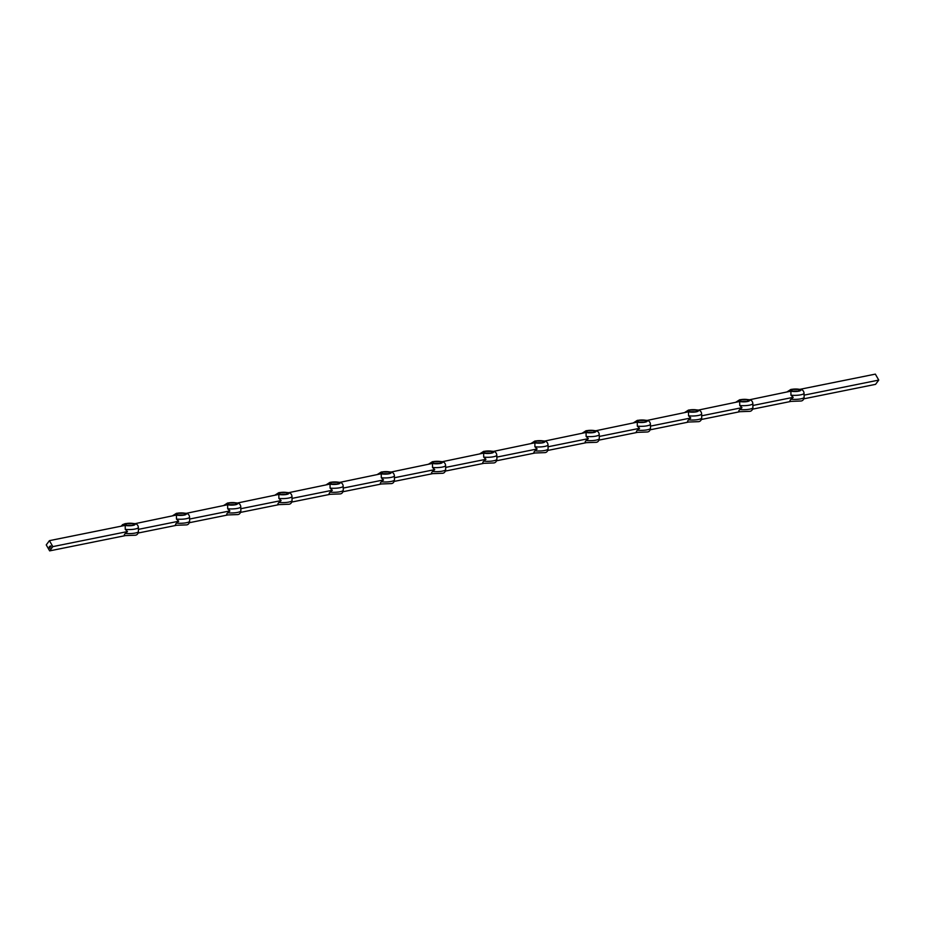 <?xml version="1.0" encoding="UTF-8"?>
<svg xmlns="http://www.w3.org/2000/svg" width="925" height="925" viewBox="0 0 925 925"><rect width="100%" height="100%" fill="white"/><g stroke="black" fill="none" stroke-linecap="round" stroke-linejoin="round"><path stroke-width="1.39" d="M50.251 545.947L50.308 546.652L50.251 545.947M52.829 546.617L49.649 550.872L46.25 544.906L49.43 540.651L52.829 546.617L127.5 531.563L125.349 533.424A8.753 1.977 -1.2 0 0 134.102 533.239A8.753 1.977 -1.2 0 0 138.449 531.436L138.357 527.412A8.753 1.977 178.8 0 1 134.021 529.216A8.753 1.977 178.8 0 1 125.257 529.389L127.5 531.563M49.95 548.097L49.198 548.155L49.326 546.663L49.279 548.051L49.672 546.663L49.95 548.097M49.834 548.259L49.198 548.155M49.233 548.155L49.418 546.629M50.921 546.12L50.979 546.814L50.921 546.12M176.213 525.354L138.091 533.043M176.629 525.273C175.137 525.273 175.114 524.556 176.548 523.099A8.753 1.977 -1.2 0 0 185.312 522.914A8.753 1.977 -1.2 0 0 189.648 521.11L189.567 517.087A8.753 1.977 178.8 0 1 185.22 518.89A8.753 1.977 178.8 0 1 176.467 519.064L178.698 521.238L176.548 523.099M178.698 521.238L138.403 529.366M176.467 519.064L176.421 515.04L134.911 523.689C136.958 523.978 138.114 525.215 138.357 527.412M227.839 514.947C226.347 514.947 226.324 514.231 227.758 512.774A8.753 1.977 -1.2 0 0 236.511 512.589A8.753 1.977 -1.2 0 0 240.858 510.785L240.778 506.761A8.753 1.977 178.8 0 1 236.43 508.565A8.753 1.977 178.8 0 1 227.677 508.75L229.909 510.912L189.613 519.041M227.677 508.75L227.631 504.726L186.122 513.363C188.168 513.653 189.313 514.89 189.567 517.087M227.411 515.028L189.301 522.717M229.909 510.912L227.758 512.774M278.622 504.703L240.512 512.392M279.049 504.622C277.558 504.622 277.523 503.905 278.968 502.448A8.753 1.977 -1.2 0 0 287.721 502.263A8.753 1.977 -1.2 0 0 292.069 500.471L291.976 496.436A8.753 1.977 178.8 0 1 287.64 498.24A8.753 1.977 178.8 0 1 278.876 498.425L281.119 500.587L278.968 502.448M281.119 500.587L240.812 508.715M278.876 498.425L278.83 494.401L237.332 503.038C239.378 503.327 240.523 504.564 240.778 506.761M330.26 494.297C328.757 494.297 328.733 493.58 330.167 492.123A8.753 1.977 -1.2 0 0 338.932 491.938A8.753 1.977 -1.2 0 0 343.267 490.146L343.187 486.111A8.753 1.977 178.8 0 1 338.839 487.914A8.753 1.977 178.8 0 1 330.086 488.099L332.318 490.262L292.022 498.39M330.086 488.099L330.04 484.076L288.531 492.713C290.577 493.002 291.733 494.251 291.976 496.436M329.832 494.378L291.71 502.067M332.318 490.262L330.167 492.123M381.042 484.064L342.921 491.742M381.458 483.972C379.967 483.983 379.944 483.255 381.377 481.798A8.753 1.977 -1.2 0 0 390.13 481.624A8.753 1.977 -1.2 0 0 394.478 479.821L394.397 475.785A8.753 1.977 178.8 0 1 390.049 477.589A8.753 1.977 178.8 0 1 381.297 477.774L383.528 479.948L381.377 481.798M383.528 479.948L343.233 488.065M381.297 477.774L381.25 473.75L339.741 482.387C341.788 482.677 342.932 483.925 343.187 486.111M432.669 473.646C431.177 473.658 431.154 472.929 432.588 471.472A8.753 1.977 -1.2 0 0 441.341 471.299A8.753 1.977 -1.2 0 0 445.688 469.495L445.607 465.46A8.753 1.977 178.8 0 1 441.26 467.264A8.753 1.977 178.8 0 1 432.507 467.449L434.738 469.623L394.432 477.739M432.507 467.449L432.449 463.425L390.951 472.062C392.998 472.351 394.142 473.6 394.397 475.785M432.241 473.739L394.131 481.416M434.738 469.623L432.588 471.472M483.451 463.413L445.33 471.091M483.879 463.321C482.387 463.333 482.353 462.604 483.798 461.147A8.753 1.977 -1.2 0 0 492.551 460.974A8.753 1.977 -1.2 0 0 496.898 459.17L496.806 455.146A8.753 1.977 178.8 0 1 492.458 456.938A8.753 1.977 178.8 0 1 483.706 457.123L485.949 459.297L483.798 461.147M485.949 459.297L445.642 467.414M483.706 457.123L483.659 453.1L442.162 461.737C444.197 462.026 445.353 463.275 445.607 465.46M535.078 452.996C533.586 453.007 533.563 452.279 534.997 450.822A8.753 1.977 -1.2 0 0 543.75 450.648A8.753 1.977 -1.2 0 0 548.097 448.845L548.016 444.821A8.753 1.977 178.8 0 1 543.669 446.613A8.753 1.977 178.8 0 1 534.916 446.798L537.148 448.972L496.852 457.1M534.916 446.798L534.87 442.774L493.36 451.412C495.407 451.712 496.552 452.949 496.806 455.146M534.662 453.088L496.54 460.777M537.148 448.972L534.997 450.822M585.86 442.763L547.75 450.452M586.288 442.682C584.797 442.682 584.773 441.953 586.207 440.508A8.753 1.977 -1.2 0 0 594.96 440.323A8.753 1.977 -1.2 0 0 599.308 438.519L599.227 434.496A8.753 1.977 178.8 0 1 594.879 436.299A8.753 1.977 178.8 0 1 586.126 436.473L588.358 438.647L586.207 440.508M588.358 438.647L548.062 446.775M586.126 436.473L586.068 432.449L544.571 441.086C546.617 441.387 547.762 442.624 548.016 444.821M637.498 432.357C636.007 432.357 635.972 431.628 637.418 430.183A8.753 1.977 -1.2 0 0 646.17 429.998A8.753 1.977 -1.2 0 0 650.518 428.194L650.425 424.17A8.753 1.977 178.8 0 1 646.089 425.974A8.753 1.977 178.8 0 1 637.325 426.147L639.568 428.321L599.261 436.45M637.325 426.147L637.279 422.124L595.781 430.761C597.816 431.062 598.972 432.299 599.227 434.496M637.071 432.438L598.949 440.127M639.568 428.321L637.418 430.183M688.281 422.112L650.159 429.801M688.697 422.031C687.206 422.031 687.183 421.303 688.616 419.858A8.753 1.977 -1.2 0 0 697.381 419.672A8.753 1.977 -1.2 0 0 701.717 417.869L701.636 413.845A8.753 1.977 178.8 0 1 697.288 415.649A8.753 1.977 178.8 0 1 688.535 415.822L690.767 417.996L688.616 419.858M690.767 417.996L650.472 426.124M688.535 415.822L688.489 411.798L646.98 420.447C649.026 420.736 650.183 421.973 650.425 424.17M739.907 411.706C738.416 411.706 738.393 410.978 739.827 409.532A8.753 1.977 -1.2 0 0 748.579 409.347A8.753 1.977 -1.2 0 0 752.927 407.543L752.846 403.52A8.753 1.977 178.8 0 1 748.498 405.323A8.753 1.977 178.8 0 1 739.746 405.497L741.977 407.671L701.682 415.799M739.746 405.497L739.699 401.473L698.19 410.122C700.237 410.411 701.381 411.648 701.636 413.845M739.491 411.787L701.37 419.476M741.977 407.671L739.827 409.532M790.69 401.462L752.58 409.151M791.118 401.381C789.626 401.381 789.592 400.664 791.037 399.207A8.753 1.977 -1.2 0 0 799.79 399.022A8.753 1.977 -1.2 0 0 804.137 397.218L804.045 393.194A8.753 1.977 178.8 0 1 799.709 394.998A8.753 1.977 178.8 0 1 790.944 395.172L793.188 397.345L791.037 399.207M793.188 397.345L752.881 405.474M790.944 395.172L790.898 391.148L749.4 399.797C751.447 400.086 752.592 401.323 752.846 403.52M799.327 389.46L798.529 391.136L791.153 391.102L791.95 389.425L799.327 389.46M804.045 393.194C803.802 390.998 802.646 389.76 800.599 389.471L799.57 389.402A5.573 1.26 -1.2 0 0 791.742 389.367A5.573 1.26 -1.2 0 0 790.898 391.148A5.573 1.26 -1.2 0 0 798.726 391.183A5.573 1.26 -1.2 0 0 799.57 389.402L875.351 374.128L878.75 380.094L875.57 384.349L803.779 398.825M878.75 380.094L804.091 395.148M791.95 389.425L791.985 391.102M748.117 399.773L747.319 401.462L739.942 401.427L740.74 399.75L748.117 399.773M696.907 410.099L696.12 411.787L688.732 411.752L689.53 410.076L696.907 410.099M645.708 420.424L644.91 422.112L637.533 422.078L638.331 420.389L645.708 420.424M594.497 430.749L593.7 432.438L586.323 432.403L587.121 430.715L594.497 430.749M543.287 441.075L542.489 442.763L535.113 442.728L535.91 441.04L543.287 441.075M492.088 451.4L491.291 453.077L483.914 453.053L484.7 451.365L492.088 451.4M440.878 461.725L440.08 463.402L432.703 463.379L433.501 461.691L440.878 461.725M389.668 472.051L388.87 473.727L381.493 473.692L382.291 472.016L389.668 472.051M338.469 482.376L337.671 484.053L330.283 484.018L331.081 482.341L338.469 482.376M287.259 492.701L286.461 494.378L279.084 494.343L279.882 492.667L287.259 492.701M236.048 503.027L235.251 504.703L227.874 504.668L228.672 502.992L236.048 503.027M184.838 513.352L184.052 515.028L176.663 514.994L177.461 513.317L184.838 513.352M133.639 523.666L132.842 525.354L125.465 525.319L126.263 523.643L133.639 523.666M125.257 529.389L125.21 525.365L49.43 540.651M125.002 535.679L49.649 550.872M125.43 535.598C123.938 535.598 123.904 534.87 125.349 533.424M126.263 523.643L126.297 525.319M177.461 513.317L177.496 514.994M228.672 502.992L228.706 504.68M279.882 492.667L279.917 494.355M331.081 482.341L331.115 484.029M382.291 472.016L382.326 473.704M433.501 461.691L433.536 463.379M484.7 451.365L484.735 453.053M535.91 441.04L535.945 442.728M587.121 430.715L587.155 432.403M638.331 420.389L638.366 422.078M689.53 410.076L689.564 411.752M740.74 399.75L740.775 401.427M49.962 547.797L49.892 546.848M49.707 546.675L49.684 547.253M739.699 401.473A5.573 1.26 -1.2 0 0 747.527 401.508A5.573 1.26 -1.2 0 0 748.371 399.727A5.573 1.26 -1.2 0 0 740.543 399.692A5.573 1.26 -1.2 0 0 739.699 401.473M688.489 411.798A5.573 1.26 -1.2 0 0 696.317 411.833A5.573 1.26 -1.2 0 0 697.161 410.053A5.573 1.26 -1.2 0 0 689.333 410.018A5.573 1.26 -1.2 0 0 688.489 411.798M637.279 422.124A5.573 1.26 -1.2 0 0 645.107 422.158A5.573 1.26 -1.2 0 0 645.951 420.378A5.573 1.26 -1.2 0 0 638.123 420.343A5.573 1.26 -1.2 0 0 637.279 422.124M586.068 432.449A5.573 1.26 -1.2 0 0 593.896 432.484A5.573 1.26 -1.2 0 0 594.74 430.703A5.573 1.26 -1.2 0 0 586.924 430.668A5.573 1.26 -1.2 0 0 586.068 432.449M534.87 442.774A5.573 1.26 -1.2 0 0 542.697 442.809A5.573 1.26 -1.2 0 0 543.542 441.028A5.573 1.26 -1.2 0 0 535.714 440.994A5.573 1.26 -1.2 0 0 534.87 442.774M483.659 453.1A5.573 1.26 -1.2 0 0 491.487 453.134A5.573 1.26 -1.2 0 0 492.331 451.354A5.573 1.26 -1.2 0 0 484.503 451.319A5.573 1.26 -1.2 0 0 483.659 453.1M432.449 463.425A5.573 1.26 -1.2 0 0 440.277 463.46A5.573 1.26 -1.2 0 0 441.121 461.679A5.573 1.26 -1.2 0 0 433.293 461.644A5.573 1.26 -1.2 0 0 432.449 463.425M381.25 473.75A5.573 1.26 -1.2 0 0 389.078 473.785A5.573 1.26 -1.2 0 0 389.922 472.004A5.573 1.26 -1.2 0 0 382.094 471.97A5.573 1.26 -1.2 0 0 381.25 473.75M330.04 484.076A5.573 1.26 -1.2 0 0 337.868 484.11A5.573 1.26 -1.2 0 0 338.712 482.318A5.573 1.26 -1.2 0 0 330.884 482.283A5.573 1.26 -1.2 0 0 330.04 484.076M278.83 494.401A5.573 1.26 -1.2 0 0 286.657 494.436A5.573 1.26 -1.2 0 0 287.502 492.643A5.573 1.26 -1.2 0 0 279.674 492.609A5.573 1.26 -1.2 0 0 278.83 494.401M227.631 504.726A5.573 1.26 -1.2 0 0 235.459 504.761A5.573 1.26 -1.2 0 0 236.303 502.969A5.573 1.26 -1.2 0 0 228.475 502.934A5.573 1.26 -1.2 0 0 227.631 504.726M176.421 515.04A5.573 1.26 -1.2 0 0 184.248 515.075A5.573 1.26 -1.2 0 0 185.093 513.294A5.573 1.26 -1.2 0 0 177.265 513.259A5.573 1.26 -1.2 0 0 176.421 515.04M125.21 525.365A5.573 1.26 -1.2 0 0 133.038 525.4A5.573 1.26 -1.2 0 0 133.882 523.619A5.573 1.26 -1.2 0 0 126.054 523.585A5.573 1.26 -1.2 0 0 125.21 525.365M799.998 389.321L791.002 389.39L786.909 391.957M804.137 397.218C803.86 399.484 802.854 400.733 801.119 400.999L790.389 401.392M748.788 399.646L739.792 399.716L735.699 402.283M752.927 407.543C752.649 409.81 751.643 411.058 749.909 411.324L739.191 411.717M697.589 409.972L688.593 410.041L684.488 412.608M701.717 417.869C701.439 420.135 700.433 421.384 698.699 421.65L687.98 422.043M646.378 420.297L637.383 420.355L633.29 422.933M650.518 428.194C650.24 430.449 649.234 431.709 647.5 431.975L636.77 432.368M595.168 430.622L586.173 430.68L582.079 433.258M599.308 438.519C599.03 440.774 598.024 442.034 596.29 442.3L585.571 442.693M543.958 440.936L534.974 441.005L530.869 443.584M548.097 448.845C547.82 451.099 546.814 452.36 545.079 452.614L534.361 453.019M492.759 451.261L483.763 451.331L479.67 453.909M496.898 459.17C496.621 461.425 495.615 462.685 493.881 462.939L483.151 463.344M441.549 461.587L432.553 461.656L428.46 464.223M445.688 469.495C445.411 471.75 444.405 473.01 442.67 473.265L431.94 473.669M390.338 471.912L381.354 471.981L377.25 474.548M394.478 479.821C394.2 482.075 393.194 483.336 391.46 483.59L380.742 483.995M339.14 482.237L330.144 482.307L326.051 484.873M343.267 490.146C342.99 492.401 341.984 493.661 340.25 493.915L329.531 494.32M287.929 492.562L278.934 492.632L274.841 495.199M292.069 500.471C291.791 502.726 290.785 503.986 289.051 504.241L278.321 504.634M236.719 502.888L227.723 502.957L223.63 505.524M240.858 510.785C240.581 513.051 239.575 514.312 237.841 514.566L227.122 514.959M185.52 513.213L176.525 513.283L172.42 515.849M189.648 521.11C189.371 523.377 188.365 524.625 186.63 524.891L175.912 525.284M134.31 523.538L125.314 523.608L122.562 524.648L121.221 526.175M138.449 531.436C138.172 533.702 137.166 534.951 135.432 535.217L124.702 535.61"/></g></svg>
